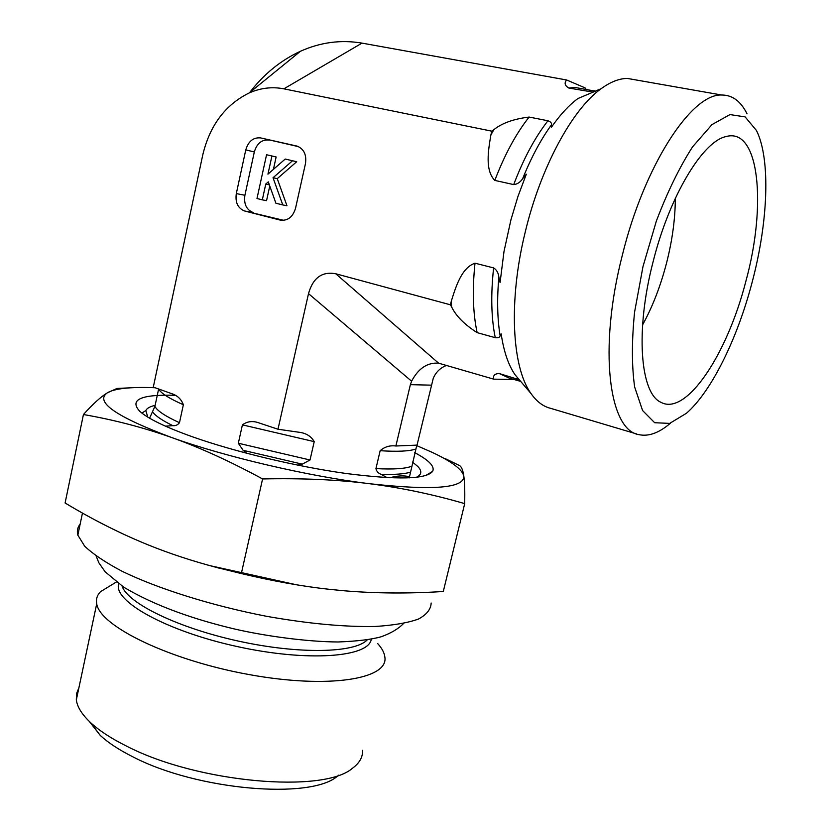 <?xml version="1.0" encoding="UTF-8"?>
<svg xmlns="http://www.w3.org/2000/svg" width="831" height="831" viewBox="0 0 831 831"><rect width="100%" height="100%" fill="white"/><g stroke="black" fill="none" stroke-linecap="round" stroke-linejoin="round"><path stroke-width="1.25" d="M249.207 92.937L300.448 51.262C320.506 42.277 341.032 39.556 361.994 43.119L283.87 88.834C272.173 86.559 260.622 87.93 249.207 92.937C225.263 104.758 209.776 125.46 202.733 155.054L153.299 387.101L172.734 394.029C177.834 395.909 181.376 399.472 183.36 404.739L179.475 422.709C177.72 424.994 175.497 425.971 172.817 425.649L165.421 426.158M246.714 453.279L243.119 450.319L238.331 443.235L242.413 424.87C247.306 421.244 252.956 420.631 259.334 423.021L277.98 429.232L298.589 432.193C305.85 432.972 311.064 436.119 314.222 441.645L310.025 459.99L302.276 464.145L297.623 465.121M387.121 477.659L381.076 474.314C378.334 473.369 376.63 471.468 375.944 468.611L380.151 450.703C384.639 446.787 389.874 445.219 395.878 445.998L417.037 445.115L433.252 378.334C435.901 372.07 440.388 367.749 446.704 365.36M416.83 445.146L409.517 476.703C403.523 475.342 396.989 475.706 389.926 477.794M149.59 418.19L154.909 406.38L158.617 389.053C160.975 393.271 169.223 398.496 183.36 404.739M416.269 477.337C421.722 474.74 422.231 471.104 417.796 466.461L412.498 462.046M155.127 405.362C149.975 406.536 146.879 408.27 145.82 410.576L147.793 417.11M395.878 445.998L410.369 384.66L431.32 385.158M514.046 379.476L493.759 379.165L438.508 363.157C427.363 362.409 418.388 368.424 411.594 381.2L410.369 384.66M277.98 429.232L308.509 293.634L411.594 381.2M377.721 643.599C382.052 648.398 384.452 652.979 384.898 657.311C388.316 679.145 328.619 689.065 249.227 674.595C169.836 660.354 99.741 626.252 96.718 603.773C95.866 599.234 97.102 595.225 100.437 591.734L112.195 584.557M362.586 750.351C362.856 757.093 359.511 763.045 352.541 768.197C323.934 793.626 198.121 783.031 127.029 746.352C111.427 738.624 99.253 730.698 90.506 722.555C81.999 714.535 77.273 706.994 76.327 699.931L76.545 693.584L78.914 687.767M89.312 721.422L100.187 735.321C108.186 742.779 119.228 750.019 133.324 757.051C197.435 790.312 310.389 799.692 337.23 776.351L338.871 775.094M747.048 113.868C740.847 101.268 732.391 94.983 721.692 95.014C691.423 93.352 644.254 165.712 622.44 254.795C598.04 349.249 609.019 430.759 639.174 434.696C648.793 436.68 659.232 432.837 670.482 423.145M751.972 282.872C737.18 339.141 711.429 391.443 686.448 413.277L669.693 423.395L654.662 422.719L642.592 410.545L634.655 387.028C631.695 366.045 631.674 341.063 634.583 312.082L642.986 266.574L656.345 221.088C667.345 192.127 679.415 167.374 692.566 146.848L711.98 124.608L729.95 114.585L745.116 116.891L756.48 130.519C770.929 159.552 768.01 222.988 751.972 282.872M637.304 80.181L627.405 78.436C619.199 78.478 610.411 81.926 601.042 88.772C572.092 109.463 540.607 167.665 525.306 231.756C508.219 300.832 511.906 367.437 531.04 393.593C536.712 401.664 543.287 406.588 550.766 408.374L636.619 433.938M745.791 281.553C727.125 354.577 686.177 416.424 660.884 402.277C640.223 393.323 635.113 330.707 653.104 261.723C669.267 196.812 702.382 141.582 725.827 136.616C759.555 126.738 766.826 205.454 745.791 281.553M642.581 324.89C652.564 306.764 660.552 286.113 666.566 262.949C672.331 240.294 675.25 218.761 675.323 198.339M520.757 381.491L515.116 374.833C508.437 365.225 503.783 351.575 501.166 333.885L500.127 335.745C499.795 337.386 498.164 338.03 495.255 337.687L477.129 332.639C464.436 324.495 455.928 315.915 451.586 306.888L450.444 304.811L451.347 301.019C455.658 287.318 461.434 267.738 475 263.198L493.614 267.904C496.637 269.795 498.392 272.869 498.86 277.149L500.075 282.561L503.991 251.544L510.93 219.831L517.942 196.49L526.303 174.23L522.699 178.603C520.289 182.259 517.298 184.264 513.703 184.596L494.819 180.41C484.702 170.158 488.431 149.694 490.861 135.079L491.796 131.163L493.801 129.719C501.955 123.133 513.724 118.916 529.108 117.067L547.941 120.755C550.745 121.783 551.898 123.175 551.41 124.899L551.452 127.164C560.219 114.616 569.048 105.07 577.95 98.525L601.042 88.772M493.759 379.165C492.835 375.643 494.622 373.753 499.13 373.493L519.282 379.746M598.32 89.925L597.593 90.122M589.595 91.555L568.778 88.034C564.8 85.645 564.093 82.955 566.649 79.984L585.045 87.847L586.27 89.509M292.543 160.747L273.035 177.741L282.769 204.935L275.913 203.231L268.288 181.875L265.764 184.077L262.316 199.845L256.987 198.516L266.564 154.743L271.924 155.979L267.946 174.157L285.21 159.053L296.698 161.733L277.253 178.655L273.035 177.741M277.253 178.655L286.955 205.745L282.769 204.935M269.337 184.825L265.764 184.077M269.763 186.009L266.543 200.666L262.316 199.845M273.42 169.368L276.141 156.976L271.924 155.979M281.667 220.35L280.192 220.09C287.661 221.067 292.772 217.151 295.514 208.352L305.444 163.697C306.722 155.054 304.084 149.237 297.55 146.266L297.083 146.121M298.578 146.672L260.685 137.925L296.574 145.996M269.171 140.055C261.879 139.348 256.935 143.306 254.328 151.938L244.906 195.264L236.305 193.592C235.09 202.535 237.895 208.342 244.73 211.032L283.755 220.35M244.906 195.264C243.691 204.135 246.495 209.9 253.289 212.58L244.73 211.032M280.192 220.09L244.761 211.043M260.685 137.925C253.351 137.219 248.386 141.208 245.768 149.912L254.328 151.938M236.305 193.592L245.768 149.912M450.444 304.811L335.766 273.773C322.044 271.238 312.955 277.855 308.509 293.634M409.236 477.877L409.517 476.703M300.448 51.262C280.733 60.351 263.811 74.115 249.664 92.563M361.994 43.119L566.649 79.984M283.87 88.834L491.796 131.163M175.061 395.296C140.813 394.33 129.054 399.669 139.785 411.314C147.991 418.689 165.639 427.217 192.719 436.898C235.287 451.939 296.968 466.669 346.257 473.514C397.395 480.017 426.178 479.321 432.587 471.416C435.091 466.565 429.128 460.312 414.731 452.666M155.21 387.745C142.745 387.225 132.274 387.433 123.798 388.389C116.267 389.261 110.783 390.736 107.334 392.834C94.505 401.757 115.883 416.632 171.466 437.459C225.492 456.915 308.083 476.225 369.182 483.673C432.889 490.716 464.436 488.202 463.812 476.121C462.327 469.442 451.69 461.475 431.933 452.241L416.611 445.572M262.586 478.947C229.74 461.143 199.367 447.317 171.466 437.459C143.431 427.508 114.086 419.863 83.432 414.524L65.098 502.994C93.093 519.832 120.817 533.814 148.282 544.939C169.472 553.519 192.283 561.029 216.704 567.49L241.322 573.567C273.056 581.108 302.307 586.354 329.055 589.293L344.065 590.768C375.591 593.459 408.675 593.698 443.287 591.495L464.706 503.628C432.598 494.3 400.76 487.652 369.182 483.673C337.781 479.664 302.245 478.095 262.586 478.947L241.322 573.567M296.438 584.775L209.869 565.641M83.432 414.524C92.937 403.97 100.904 396.74 107.334 392.834L117.015 388.451L133.178 387.672M445.541 458.774L459.72 465.661C461.62 466.918 462.992 470.408 463.812 476.121C464.654 481.731 464.945 490.892 464.706 503.628M431.154 603.026C430.925 609.268 426.677 614.618 418.429 619.064C407.824 622.876 393.395 625.338 375.155 626.47C344.533 627.052 308.457 623.686 266.938 616.373C212.321 605.82 158.524 588.95 122.261 571.364C105.651 562.587 93.114 554.184 84.648 546.154L77.844 535.154C76.753 531.009 77.522 527.332 80.15 524.112M242.413 424.87L314.222 441.645M380.151 450.703C397.457 451.804 409.268 451.264 415.583 449.072M154.909 406.38C157.225 410.836 165.411 416.279 179.475 422.709M238.331 443.235L310.025 459.99M375.944 468.611C393.271 469.515 405.113 468.757 411.48 466.316M152.717 412.051C155.501 415.926 162.201 420.465 172.817 425.649M243.119 450.319L302.276 464.145M381.076 474.314C394.465 474.73 404.209 474.044 410.296 472.237M367.24 639.88C354.899 653.031 299.285 654.464 238.642 641.148C177.979 627.956 127.59 603.275 122.064 586.073M118.698 583.736C112.736 601.114 166.73 631.29 237.437 646.611C308.093 662.141 369.109 657.217 371.28 639.174M451.586 306.888L451.347 301.019M490.861 135.079L493.801 129.719M520.705 381.419L509.206 378.074L499.13 373.493M477.129 332.639C472.932 313.1 472.226 289.946 475 263.198M494.819 180.41C504.614 154.732 516.041 133.614 529.108 117.067M520.123 380.733L516.664 378.593M495.255 337.687C491.246 318.065 490.706 294.808 493.614 267.904M513.703 184.596C523.54 158.731 534.946 137.447 547.941 120.755M500.127 335.745C497.322 318.74 496.907 299.212 498.86 277.149M522.699 178.603C531.196 157.526 540.763 139.629 551.41 124.899M568.778 88.034L575.125 87.473L584.006 89.094M587.216 91.4L594.653 90.859M335.766 273.773L438.602 363.168M172.734 394.039L171.539 393.458M145.82 410.576L141.883 413.069M116.35 582.012L100.437 591.734M100.187 735.321L90.506 722.555M76.327 699.931L96.718 603.773M721.692 95.014L627.405 78.436M515.116 374.833L531.04 393.593M593.469 90.818L583.061 88.927M96.157 556.053L98.775 562.66L105.09 571.749L123.58 587.07C156.135 606.599 196.407 619.999 234.976 629.098C264.954 636.006 306.93 641.823 338.155 641.979C357.164 641.241 371.54 639.496 381.284 636.733C391.152 633.139 398.568 628.714 403.554 623.479M425.586 475.592L432.587 471.416M220.059 568.425L216.704 567.49M123.798 388.389L117.015 388.451M77.844 535.154L82.466 513.07"/></g></svg>
